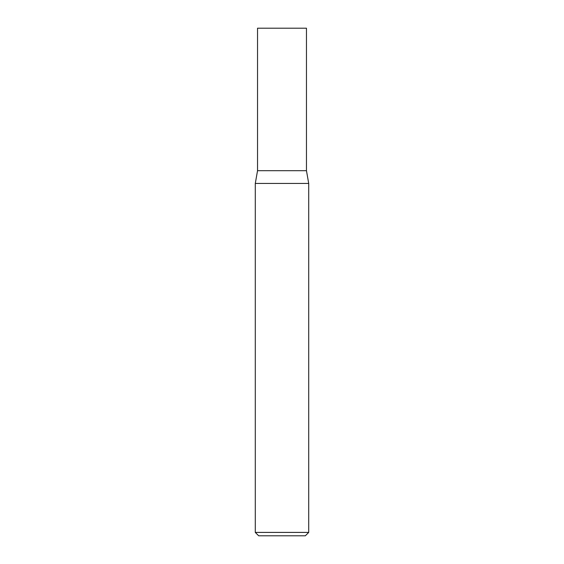 <?xml version="1.0" encoding="UTF-8"?>
<svg xmlns="http://www.w3.org/2000/svg" width="564" height="564" viewBox="0 0 564 564"><rect width="100%" height="100%" fill="white"/><g stroke="black" fill="none" stroke-linecap="round" stroke-linejoin="round"><path stroke-width="0.85" d="M257.536 170.688L306.463 170.688L306.463 28.2L257.536 28.2L257.536 170.688L255.288 183.448L308.712 183.448L306.463 170.688M308.712 532.409L305.321 535.8L258.679 535.8L255.288 532.409L308.712 532.409L308.712 183.448M255.288 532.409L255.288 183.448"/></g></svg>
